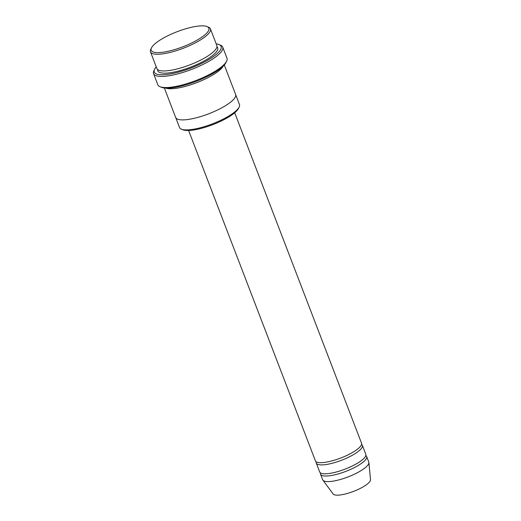 <?xml version="1.0" encoding="UTF-8"?>
<svg xmlns="http://www.w3.org/2000/svg" width="521" height="521" viewBox="0 0 521 521"><rect width="100%" height="100%" fill="white"/><g stroke="black" fill="none" stroke-linecap="round" stroke-linejoin="round"><path stroke-width="0.78" d="M362.369 445.357L365.788 454.26A24.695 6.454 159 0 1 338.005 471.518A24.695 6.454 159 0 1 319.679 471.954L316.267 463.052A24.695 6.454 -21 0 0 341.626 460.232A24.695 6.454 -21 0 0 362.369 445.357A24.695 6.454 -21 0 0 361.548 444.393M316.234 461.788A24.695 6.454 -21 0 0 316.267 463.052M235.642 94.555L239.458 104.493A32.1 8.395 159 0 1 239.152 107.046L238.436 108.505A30.863 8.069 159 0 1 204.004 127.625A30.863 8.069 159 0 1 182.962 129.801L181.458 129.195A32.1 8.395 159 0 1 179.524 127.502L175.707 117.557M210.419 28.844L216.821 45.535A32.1 8.395 159 0 1 180.709 67.971A32.1 8.395 159 0 1 156.893 68.538L150.484 51.853A32.1 8.395 -21 0 0 183.457 48.186A32.1 8.395 -21 0 0 210.419 28.844A32.1 8.395 -21 0 0 208.485 27.151L206.98 26.545A30.863 8.069 -21 0 0 185.932 28.727A30.863 8.069 -21 0 0 151.5 47.841A30.863 8.069 -21 0 0 182.917 46.766A30.863 8.069 -21 0 0 206.98 26.545M151.5 47.841L150.79 49.3A32.1 8.395 -21 0 0 150.484 51.853M239.152 107.046A32.1 8.395 159 0 1 203.346 126.929A32.1 8.395 159 0 1 181.458 129.195M234.704 112.783L361.515 443.13A24.695 6.454 159 0 1 333.733 460.388A24.695 6.454 159 0 1 315.407 460.831L188.602 130.478M320.506 472.918A24.695 6.454 -21 0 0 320.532 474.182A24.695 6.454 -21 0 0 345.898 471.355A24.695 6.454 -21 0 0 366.641 456.481A24.695 6.454 -21 0 0 365.814 455.523M320.532 474.182L322.668 479.743A24.695 6.454 -21 0 0 322.896 480.154A24.695 6.454 -21 0 0 348.035 476.923A24.695 6.454 -21 0 0 368.881 462.505A24.695 6.454 -21 0 0 368.777 462.042L366.641 456.481M322.896 480.154L333.16 493.993A20.058 5.243 -21 0 0 353.583 491.368A20.058 5.243 -21 0 0 370.516 479.652L368.881 462.505M222.714 47.098L226.987 58.228A37.037 9.684 159 0 1 226.635 61.172L225.919 62.624A35.806 9.358 159 0 1 185.977 84.806A35.806 9.358 159 0 1 161.569 87.333L160.064 86.727A37.037 9.684 159 0 1 157.83 84.773L153.558 73.65A37.037 9.684 -21 0 0 191.611 69.417A37.037 9.684 -21 0 0 222.714 47.098A37.037 9.684 -21 0 0 220.481 45.145L218.976 44.546A35.806 9.358 -21 0 0 216.189 43.888M165.854 88.108A32.1 8.395 -21 0 0 196.697 82.67A32.1 8.395 -21 0 0 223.255 66.076M156.261 66.89A35.806 9.358 -21 0 0 154.626 69.247A35.806 9.358 -21 0 0 191.064 67.997A35.806 9.358 -21 0 0 218.976 44.546M164.356 87.984L175.681 117.492A32.1 8.395 -21 0 0 208.654 113.819A32.1 8.395 -21 0 0 235.616 94.483L224.29 64.975M226.635 61.172A37.037 9.684 159 0 1 185.313 84.115A37.037 9.684 159 0 1 160.064 86.727M154.626 69.247L153.91 70.7A37.037 9.684 -21 0 0 153.558 73.65M157.622 69.534A32.1 8.395 -21 0 0 190.719 67.098A32.1 8.395 -21 0 0 216.944 46.76"/></g></svg>
